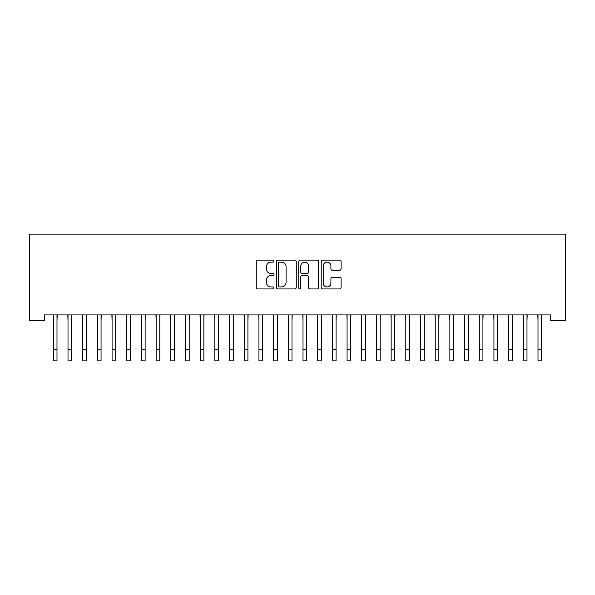 <?xml version="1.0" encoding="UTF-8"?>
<svg xmlns="http://www.w3.org/2000/svg" width="595" height="595" viewBox="0 0 595 595"><rect width="100%" height="100%" fill="white"/><g stroke="black" fill="none" stroke-linecap="round" stroke-linejoin="round"><path stroke-width="0.89" d="M273.998 261.131A1.012 1.012 0 0 0 272.993 260.119L257.672 260.119A1.443 1.443 0 0 0 256.229 261.562L256.229 287.511A1.443 1.443 0 0 0 257.672 288.954L272.993 288.954A1.012 1.012 0 0 0 273.998 287.943A1.012 1.012 0 0 0 272.993 286.931L271.008 286.931A4.611 4.611 0 0 1 266.396 282.32L266.396 280.156A4.611 4.611 0 0 1 271.008 275.545L272.993 275.545A1.012 1.012 0 0 0 273.998 274.533A1.012 1.012 0 0 0 272.993 273.529L271.008 273.529A4.611 4.611 0 0 1 266.396 268.91L266.396 266.753A4.611 4.611 0 0 1 271.008 262.135L272.993 262.135A1.012 1.012 0 0 0 273.998 261.131M339.633 270.286A1.443 1.443 0 0 0 341.076 268.843L341.076 261.562A1.443 1.443 0 0 0 339.633 260.119L322.624 260.119A1.443 1.443 0 0 0 321.181 261.562L321.181 287.511A1.443 1.443 0 0 0 322.624 288.954L339.633 288.954A1.443 1.443 0 0 0 341.076 287.511L341.076 278.72A1.443 1.443 0 0 0 339.633 277.277L332.352 277.277A1.443 1.443 0 0 0 330.909 278.72L330.909 283.079A3.86 3.86 0 0 1 327.057 286.931A3.86 3.86 0 0 1 323.197 283.079L323.197 265.995A3.86 3.86 0 0 1 327.057 262.135A3.86 3.86 0 0 1 330.909 265.995L330.909 268.843A1.443 1.443 0 0 0 332.352 270.286L339.633 270.286M550.561 314.926L44.439 314.926L44.439 320.802L29.75 320.802L29.75 234.147L565.25 234.147L565.25 320.802L550.561 320.802L550.561 314.926M296.236 261.562A1.443 1.443 0 0 0 294.8 260.119L277.783 260.119A1.443 1.443 0 0 0 276.34 261.562L276.34 287.511A1.443 1.443 0 0 0 277.783 288.954L294.8 288.954A1.443 1.443 0 0 0 296.236 287.511L296.236 261.562M300.2 260.119L317.217 260.119A1.443 1.443 0 0 1 318.66 261.562L318.66 287.511A1.443 1.443 0 0 1 317.217 288.954L309.936 288.954A1.443 1.443 0 0 1 308.493 287.511L308.493 276.987A1.443 1.443 0 0 0 307.05 275.545L302.223 275.545A1.443 1.443 0 0 0 300.78 276.987L300.78 287.943A1.012 1.012 0 0 1 299.768 288.954A1.012 1.012 0 0 1 298.764 287.943L298.764 261.562A1.443 1.443 0 0 1 300.2 260.119M279.375 262.135A1.012 1.012 0 0 0 278.363 263.146L278.363 285.927A1.012 1.012 0 0 0 279.375 286.931L281.465 286.931A4.611 4.611 0 0 0 286.076 282.32L286.076 266.753A4.611 4.611 0 0 0 281.465 262.135L279.375 262.135M308.493 266.069A3.86 3.86 0 0 0 304.633 262.209A3.86 3.86 0 0 0 300.78 266.069L300.78 272.086A1.443 1.443 0 0 0 302.223 273.529L307.05 273.529A1.443 1.443 0 0 0 308.493 272.086L308.493 266.069M56.994 320.467L57.179 314.926M53.327 320.467L53.133 314.926M53.327 360.853L56.994 360.853L53.327 360.853L53.327 315.387M56.994 360.853L56.994 315.387M71.683 320.467L71.869 314.926M68.008 320.467L67.823 314.926M86.372 320.467L86.558 314.926M82.698 320.467L82.512 314.926M68.008 360.853L71.683 360.853L68.008 360.853L68.008 315.387M71.683 360.853L71.683 315.387M82.698 360.853L86.372 360.853L82.698 360.853L82.698 315.387M86.372 360.853L86.372 315.387M101.053 320.467L101.247 314.926M97.387 320.467L97.201 314.926M115.742 320.467L115.928 314.926M112.076 320.467L111.89 314.926M97.387 360.853L101.053 360.853L97.387 360.853L97.387 315.387M101.053 360.853L101.053 315.387M112.076 360.853L115.742 360.853L112.076 360.853L112.076 315.387M115.742 360.853L115.742 315.387M130.431 320.467L130.617 314.926M126.757 320.467L126.571 314.926M126.757 360.853L130.431 360.853L126.757 360.853L126.757 315.387M130.431 360.853L130.431 315.387M145.121 320.467L145.306 314.926M141.446 320.467L141.26 314.926M141.446 360.853L145.121 360.853L141.446 360.853L141.446 315.387M145.121 360.853L145.121 315.387M159.81 320.467L159.996 314.926M156.135 320.467L155.95 314.926M174.491 320.467L174.677 314.926M170.825 320.467L170.639 314.926M189.18 320.467L189.366 314.926M185.506 320.467L185.32 314.926M203.869 320.467L204.055 314.926M200.195 320.467L200.009 314.926M218.558 320.467L218.744 314.926M214.884 320.467L214.698 314.926M233.24 320.467L233.426 314.926M229.573 320.467L229.387 314.926M247.929 320.467L248.115 314.926M244.255 320.467L244.069 314.926M262.618 320.467L262.804 314.926M258.944 320.467L258.758 314.926M277.307 320.467L277.493 314.926M273.633 320.467L273.447 314.926M156.135 360.853L159.81 360.853L156.135 360.853L156.135 315.387M159.81 360.853L159.81 315.387M170.825 360.853L174.491 360.853L170.825 360.853L170.825 315.387M174.491 360.853L174.491 315.387M185.506 360.853L189.18 360.853L185.506 360.853L185.506 315.387M189.18 360.853L189.18 315.387M200.195 360.853L203.869 360.853L200.195 360.853L200.195 315.387M203.869 360.853L203.869 315.387M214.884 360.853L218.558 360.853L214.884 360.853L214.884 315.387M218.558 360.853L218.558 315.387M229.573 360.853L233.24 360.853L229.573 360.853L229.573 315.387M233.24 360.853L233.24 315.387M244.255 360.853L247.929 360.853L244.255 360.853L244.255 315.387M247.929 360.853L247.929 315.387M258.944 360.853L262.618 360.853L258.944 360.853L258.944 315.387M262.618 360.853L262.618 315.387M273.633 360.853L277.307 360.853L273.633 360.853L273.633 315.387M277.307 360.853L277.307 315.387M291.989 320.467L292.182 314.926M288.322 320.467L288.136 314.926M288.322 360.853L291.989 360.853L288.322 360.853L288.322 315.387M291.989 360.853L291.989 315.387M306.678 320.467L306.864 314.926M303.011 320.467L302.818 314.926M303.011 360.853L306.678 360.853L303.011 360.853L303.011 315.387M306.678 360.853L306.678 315.387M321.367 320.467L321.553 314.926M317.693 320.467L317.507 314.926M317.693 360.853L321.367 360.853L317.693 360.853L317.693 315.387M321.367 360.853L321.367 315.387M336.056 320.467L336.242 314.926M332.382 320.467L332.196 314.926M332.382 360.853L336.056 360.853L332.382 360.853L332.382 315.387M336.056 360.853L336.056 315.387M350.745 320.467L350.931 314.926M347.071 320.467L346.885 314.926M347.071 360.853L350.745 360.853L347.071 360.853L347.071 315.387M350.745 360.853L350.745 315.387M365.427 320.467L365.613 314.926M361.76 320.467L361.574 314.926M361.76 360.853L365.427 360.853L361.76 360.853L361.76 315.387M365.427 360.853L365.427 315.387M380.116 320.467L380.302 314.926M376.442 320.467L376.256 314.926M376.442 360.853L380.116 360.853L376.442 360.853L376.442 315.387M380.116 360.853L380.116 315.387M394.805 320.467L394.991 314.926M391.131 320.467L390.945 314.926M391.131 360.853L394.805 360.853L391.131 360.853L391.131 315.387M394.805 360.853L394.805 315.387M409.494 320.467L409.68 314.926M405.82 320.467L405.634 314.926M405.82 360.853L409.494 360.853L405.82 360.853L405.82 315.387M409.494 360.853L409.494 315.387M424.176 320.467L424.361 314.926M420.509 320.467L420.323 314.926M420.509 360.853L424.176 360.853L420.509 360.853L420.509 315.387M424.176 360.853L424.176 315.387M438.865 320.467L439.051 314.926M435.19 320.467L435.005 314.926M435.19 360.853L438.865 360.853L435.19 360.853L435.19 315.387M438.865 360.853L438.865 315.387M453.554 320.467L453.74 314.926M449.88 320.467L449.694 314.926M449.88 360.853L453.554 360.853L449.88 360.853L449.88 315.387M453.554 360.853L453.554 315.387M468.243 320.467L468.429 314.926M464.569 320.467L464.383 314.926M464.569 360.853L468.243 360.853L464.569 360.853L464.569 315.387M468.243 360.853L468.243 315.387M482.924 320.467L483.11 314.926M479.258 320.467L479.072 314.926M479.258 360.853L482.924 360.853L479.258 360.853L479.258 315.387M482.924 360.853L482.924 315.387M497.613 320.467L497.799 314.926M493.947 320.467L493.753 314.926M493.947 360.853L497.613 360.853L493.947 360.853L493.947 315.387M497.613 360.853L497.613 315.387M512.302 320.467L512.488 314.926M508.628 320.467L508.442 314.926M508.628 360.853L512.302 360.853L508.628 360.853L508.628 315.387M512.302 360.853L512.302 315.387M526.991 320.467L527.177 314.926M523.317 320.467L523.131 314.926M523.317 360.853L526.991 360.853L523.317 360.853L523.317 315.387M526.991 360.853L526.991 315.387M541.673 320.467L541.866 314.926M538.006 320.467L537.821 314.926M538.006 360.853L541.673 360.853L538.006 360.853L538.006 315.387M541.673 360.853L541.673 315.387M53.327 349.838L56.994 349.838M68.008 349.838L71.683 349.838M82.698 349.838L86.372 349.838M97.387 349.838L101.053 349.838M112.076 349.838L115.742 349.838M126.757 349.838L130.431 349.838M141.446 349.838L145.121 349.838M156.135 349.838L159.81 349.838M170.825 349.838L174.491 349.838M185.506 349.838L189.18 349.838M200.195 349.838L203.869 349.838M214.884 349.838L218.558 349.838M229.573 349.838L233.24 349.838M244.255 349.838L247.929 349.838M258.944 349.838L262.618 349.838M273.633 349.838L277.307 349.838M288.322 349.838L291.989 349.838M303.011 349.838L306.678 349.838M317.693 349.838L321.367 349.838M332.382 349.838L336.056 349.838M347.071 349.838L350.745 349.838M361.76 349.838L365.427 349.838M376.442 349.838L380.116 349.838M391.131 349.838L394.805 349.838M405.82 349.838L409.494 349.838M420.509 349.838L424.176 349.838M435.19 349.838L438.865 349.838M449.88 349.838L453.554 349.838M464.569 349.838L468.243 349.838M479.258 349.838L482.924 349.838M493.947 349.838L497.613 349.838M508.628 349.838L512.302 349.838M523.317 349.838L526.991 349.838M538.006 349.838L541.673 349.838"/></g></svg>
